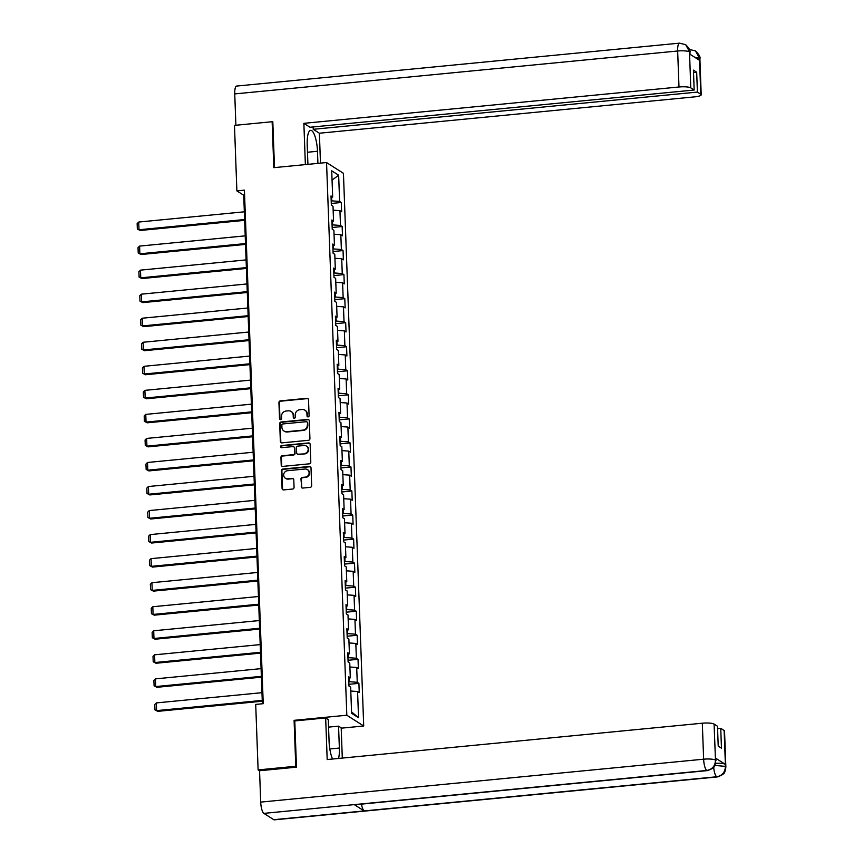 <?xml version="1.0" encoding="UTF-8"?>
<svg xmlns="http://www.w3.org/2000/svg" width="863" height="863" viewBox="0 0 863 863"><rect width="100%" height="100%" fill="white"/><g stroke="black" fill="none" stroke-linecap="round" stroke-linejoin="round"><path stroke-width="1.29" d="M308.102 416.915A1.079 1.014 -57.5 0 0 309.094 415.75L308.512 399.677A1.543 1.456 -57.5 0 0 306.969 398.307L280.356 400.885A1.543 1.456 -57.5 0 0 278.932 402.546L279.526 418.62A1.079 1.014 -57.5 0 0 280.594 419.58A1.079 1.014 -57.5 0 0 281.597 418.415L281.521 416.344A4.951 4.649 -57.5 0 1 286.074 411.036L288.285 410.82A4.951 4.649 -57.5 0 1 293.193 415.211L293.28 417.282A1.079 1.014 -57.5 0 0 294.348 418.242A1.079 1.014 -57.5 0 0 295.34 417.088L295.265 415.006A4.951 4.649 -57.5 0 1 299.828 409.709L302.039 409.494A4.951 4.649 -57.5 0 1 306.948 413.873L307.023 415.955A1.079 1.014 -57.5 0 0 308.102 416.915M301.241 486.689A1.543 1.456 -57.5 0 0 302.773 488.059L310.238 487.336A1.543 1.456 -57.5 0 0 311.662 485.686L311.004 467.832A1.543 1.456 -57.5 0 0 309.472 466.462L282.859 469.041A1.543 1.456 -57.5 0 0 281.435 470.702L282.082 488.544A1.543 1.456 -57.5 0 0 283.625 489.914L292.643 489.041A1.543 1.456 -57.5 0 0 294.067 487.39L293.787 479.752A1.543 1.456 -57.5 0 0 292.255 478.382L287.778 478.814A4.132 3.884 -57.5 0 1 283.819 473.873A4.132 3.884 -57.5 0 1 287.476 470.723L305.006 469.019A4.132 3.884 -57.5 0 1 308.954 473.96A4.132 3.884 -57.5 0 1 305.297 477.12L302.384 477.401A1.543 1.456 -57.5 0 0 300.96 479.051L301.694 486.98A1.543 1.456 -57.5 0 0 302.126 487.973M294.984 720.907L294.089 720.335L295.772 766.268L258.113 769.915L259.569 770.842M294.089 720.335L346.818 715.233L326.548 162.546L343.442 173.312L363.711 725.999L346.818 715.233M272.827 122.168L272.136 121.726L273.819 167.659L326.548 162.546M272.136 121.726L234.477 125.383L236.872 190.885L243.722 195.243L262.374 703.766M258.113 769.915L255.707 704.413L263.237 703.69L244.412 190.151L236.872 190.885M308.512 440.292A1.543 1.456 -57.5 0 0 309.936 438.631L309.278 420.788A1.543 1.456 -57.5 0 0 307.746 419.418L281.133 421.996A1.543 1.456 -57.5 0 0 279.709 423.647L280.356 441.5A1.543 1.456 -57.5 0 0 281.899 442.87L308.512 440.292M310.141 444.305L310.799 462.158A1.543 1.456 -57.5 0 1 309.375 463.819L282.762 466.398A1.543 1.456 -57.5 0 1 281.219 465.028L280.939 457.39A1.543 1.456 -57.5 0 1 282.363 455.729L293.161 454.682A1.543 1.456 -57.5 0 0 294.585 453.032L294.402 447.962A1.543 1.456 -57.5 0 0 292.87 446.592L281.629 447.681A1.079 1.014 -57.5 0 1 280.594 446.387A1.079 1.014 -57.5 0 1 281.554 445.556L308.609 442.935A1.543 1.456 -57.5 0 1 310.141 444.305M358.911 683.356L357.25 682.288L356.699 667.498L358.372 668.555L358.026 659.31L356.365 658.242L355.826 643.453L357.487 644.51L357.153 635.265L355.48 634.208L354.941 619.407L356.602 620.465L356.268 611.22L354.596 610.163L354.057 595.362L355.729 596.43L355.383 587.174L353.722 586.117L353.172 571.317L354.844 572.385L354.499 563.14L352.838 562.072L352.298 547.282L353.959 548.339L353.625 539.095L351.953 538.027L351.414 523.237L353.075 524.294L352.74 515.049L351.079 513.992L350.529 499.192L352.201 500.249L351.856 491.004L350.195 489.947L349.644 475.146L351.317 476.214L350.982 466.959L349.31 465.901L348.771 451.101L350.432 452.169L350.098 442.924L348.425 441.856L347.886 427.066L349.558 428.124L349.213 418.879L347.552 417.811L347.002 403.021L348.674 404.078L348.328 394.833L346.667 393.776L346.128 378.976L347.789 380.033L347.455 370.788L345.783 369.731L345.243 354.93L346.904 355.998L346.57 346.743L344.898 345.685L344.359 330.885L346.031 331.953L345.685 322.708L344.024 321.64L343.474 306.85L345.146 307.908L344.801 298.663L343.14 297.595L342.6 282.805L344.261 283.862L343.927 274.617L342.255 273.56L341.716 258.76L343.377 259.828L343.043 250.572L341.381 249.515L340.831 234.714L342.503 235.782L342.158 226.538L340.497 225.47L339.946 210.68L341.619 211.737L341.284 202.492L339.612 201.424L338.652 175.232L331.716 170.809L332.676 197.001L331.004 195.944L331.349 205.189L333.01 206.257L333.55 221.047L331.888 219.989L332.223 229.234L333.895 230.302L334.434 245.092L332.773 244.035L333.107 253.28L334.779 254.337L335.319 269.137L333.647 268.069L333.992 277.325L335.653 278.382L336.203 293.183L334.531 292.115L334.876 301.36L336.538 302.428L337.077 317.217L335.416 316.16L335.75 325.405L337.422 326.473L337.962 341.263L336.3 340.205L336.635 349.45L338.307 350.507L338.846 365.308L337.174 364.251L337.519 373.496L339.181 374.553L339.731 389.353L338.059 388.285L338.404 397.541L340.065 398.598L340.605 413.399L338.943 412.331L339.278 421.576L340.95 422.643L341.489 437.433L339.828 436.376L340.162 445.621L341.824 446.689L342.374 461.478L340.702 460.421L341.047 469.666L342.708 470.723L343.247 485.524L341.586 484.467L341.921 493.712L343.593 494.769L344.132 509.569L342.471 508.501L342.805 517.757L344.477 518.814L345.017 533.614L343.345 532.547L343.69 541.791L345.351 542.859L345.901 557.649L344.229 556.592L344.574 565.837L346.236 566.905L346.775 581.694L345.114 580.637L345.448 589.882L347.12 590.939L347.66 605.74L345.998 604.683L346.333 613.927L348.005 614.985L348.544 629.785L346.872 628.717L347.217 637.973L348.879 639.03L349.429 653.82L347.757 652.762L348.102 662.007L349.763 663.075L350.302 677.865L348.641 676.808L348.976 686.053L350.648 687.121L351.608 713.313L358.544 717.736L357.584 691.533L359.245 692.601L358.911 683.356L348.911 684.316M349.267 678.296L349.396 681.705L348.825 681.77M349.396 681.705L357.25 682.288M349.903 666.991L356.699 667.498M350.302 677.865L348.706 678.534M348.382 654.262L348.512 657.671L347.94 657.725M348.512 657.671L356.365 658.242M349.03 642.946L355.826 643.453M349.429 653.82L347.821 654.488M347.509 630.217L347.627 633.625L347.055 633.679M347.627 633.625L355.48 634.208M348.145 618.9L354.941 619.407M348.544 629.785L346.937 630.454M346.624 606.171L346.743 609.58L346.171 609.634M346.743 609.58L354.596 610.163M347.26 594.866L354.057 595.362M347.66 605.74L346.052 606.409M345.739 582.126L345.869 585.535L345.297 585.589M345.869 585.535L353.722 586.117M346.376 570.821L353.172 571.317M346.775 581.694L345.178 582.363M344.855 558.081L344.984 561.489L344.413 561.554M344.984 561.489L352.838 562.072M345.502 546.775L352.298 547.282M345.901 557.649L344.294 558.318M343.981 534.046L344.1 537.455L343.528 537.509M344.1 537.455L351.953 538.027M344.617 522.73L351.414 523.237M345.017 533.614L343.409 534.273M343.096 510.001L343.226 513.409L342.654 513.463M343.226 513.409L351.079 513.992M343.733 498.695L350.529 499.192M344.132 509.569L342.535 510.238M342.212 485.955L342.341 489.364L341.77 489.418M342.341 489.364L350.195 489.947M342.848 474.65L349.644 475.146M343.247 485.524L341.651 486.193M341.338 461.91L341.457 465.319L340.885 465.373M341.457 465.319L349.31 465.901M341.975 450.605L348.771 451.101M342.374 461.478L340.766 462.147M340.454 437.865L340.572 441.273L340 441.338M340.572 441.273L348.425 441.856M341.09 426.559L347.886 427.066M341.489 437.433L339.882 438.102M339.569 413.83L339.698 417.239L339.127 417.293M339.698 417.239L347.552 417.811M340.205 402.514L347.002 403.021M340.605 413.399L339.008 414.057M338.684 389.785L338.814 393.194L338.242 393.248M338.814 393.194L346.667 393.776M339.332 378.479L346.128 378.976M339.731 389.353L338.123 390.022M337.811 365.739L337.929 369.148L337.357 369.202M337.929 369.148L345.783 369.731M338.447 354.434L345.243 354.93M338.846 365.308L337.239 365.977M336.926 341.694L337.055 345.103L336.473 345.157M337.055 345.103L344.898 345.685M337.562 330.389L344.359 330.885M337.962 341.263L336.365 341.931M336.041 317.649L336.171 321.068L335.599 321.122M336.171 321.068L344.024 321.64M336.678 306.343L343.474 306.85M337.077 317.217L335.48 317.886M335.157 293.614L335.286 297.023L334.715 297.077M335.286 297.023L343.14 297.595M335.804 282.298L342.6 282.805M336.203 293.183L334.596 293.841M334.283 269.569L334.402 272.978L333.83 273.032M334.402 272.978L342.255 273.56M334.92 258.264L341.716 258.76M335.319 269.137L333.711 269.806M333.398 245.524L333.528 248.932L332.956 248.986M333.528 248.932L341.381 249.515M334.035 234.218L340.831 234.714M334.434 245.092L332.838 245.761M332.514 221.478L332.643 224.887L332.072 224.952M332.643 224.887L340.497 225.47M333.161 210.173L339.946 210.68M333.55 221.047L331.953 221.715M331.64 197.444L331.759 200.852L331.187 200.906M331.759 200.852L339.612 201.424M332.05 180.065L338.652 175.232M332.676 197.001L331.068 197.67M295.772 766.268L296.451 766.7M341.198 728.178L363.711 725.999M351.554 711.899L358.544 717.736M350.788 691.036L357.584 691.533M244.596 195.157L243.722 195.243M331.284 203.463L341.284 202.492M332.169 227.498L342.158 226.538M333.042 251.543L343.043 250.572M333.927 275.588L343.927 274.617M334.812 299.634L344.801 298.663M335.685 323.668L345.685 322.708M336.57 347.713L346.57 346.743M337.455 371.759L347.455 370.788M338.339 395.804L348.328 394.833M339.213 419.85L349.213 418.879M340.098 443.884L350.098 442.924M340.982 467.929L350.982 466.959M341.867 491.975L351.856 491.004M342.74 516.02L352.74 515.049M343.625 540.065L353.625 539.095M344.51 564.1L354.499 563.14M345.383 588.145L355.383 587.174M346.268 612.191L356.268 611.22M347.153 636.236L357.153 635.265M348.037 660.281L358.026 659.31M307.735 416.883A1.079 1.014 -57.5 0 1 307.487 416.246L307.411 414.164A4.951 4.649 -57.5 0 0 305.103 410.313M291.349 411.64A4.951 4.649 -57.5 0 1 293.657 415.502L293.733 417.573A1.079 1.014 -57.5 0 0 293.981 418.21M308.069 398.684A1.543 1.456 -57.5 0 0 307.433 398.598L280.809 401.176A1.543 1.456 -57.5 0 0 279.385 402.838L279.979 418.911A1.079 1.014 -57.5 0 0 280.227 419.547M308.846 419.796A1.543 1.456 -57.5 0 0 308.199 419.709L281.586 422.287A1.543 1.456 -57.5 0 0 280.162 423.938L280.82 441.791A1.543 1.456 -57.5 0 0 281.252 442.784M307.271 422.654A1.079 1.014 -57.5 0 0 306.203 421.694L282.837 423.949A1.079 1.014 -57.5 0 0 281.834 425.114L281.921 427.304A4.951 4.649 -57.5 0 0 286.829 431.694L302.794 430.141A4.951 4.649 -57.5 0 0 307.357 424.844L307.724 422.935A1.079 1.014 -57.5 0 0 307.023 422.018M284.229 431.155A4.951 4.649 -57.5 0 0 287.282 431.985L286.829 431.694M307.724 422.935L307.811 425.135A4.951 4.649 -57.5 0 1 303.258 430.432L287.282 431.985M293.97 446.969A1.543 1.456 -57.5 0 1 294.855 448.253L295.038 453.323A1.543 1.456 -57.5 0 1 293.614 454.974L282.827 456.02A1.543 1.456 -57.5 0 0 281.403 457.681L281.683 465.319A1.543 1.456 -57.5 0 0 282.115 466.311M309.709 443.312A1.543 1.456 -57.5 0 0 309.062 443.226L282.007 445.847A1.079 1.014 -57.5 0 0 281.252 447.649M304.359 453.593A4.132 3.884 -57.5 0 0 306.441 446.063A4.132 3.884 -57.5 0 0 304.067 445.502L297.897 446.106A1.543 1.456 -57.5 0 0 296.473 447.757L296.656 452.827A1.543 1.456 -57.5 0 0 298.188 454.197L304.822 453.884A4.132 3.884 -57.5 0 0 306.656 446.214M297.552 454.111A1.543 1.456 -57.5 0 0 298.641 454.488L298.188 454.197M304.822 453.884L298.641 454.488M307.595 469.731A4.132 3.884 -57.5 0 1 305.761 477.401L302.837 477.692A1.543 1.456 -57.5 0 0 301.414 479.343L301.694 486.98M285.642 478.393A4.132 3.884 -57.5 0 0 288.231 479.105L287.778 478.814M293.355 478.76A1.543 1.456 -57.5 0 0 292.708 478.674L288.231 479.105M310.572 466.84A1.543 1.456 -57.5 0 0 309.925 466.754L283.312 469.332A1.543 1.456 -57.5 0 0 281.888 470.993L282.546 488.836A1.543 1.456 -57.5 0 0 282.978 489.828M244.617 219.526L138.997 229.752L138.716 222.05L244.337 211.813M140.14 230.486L137.336 229.008L140.14 230.486L244.65 220.356M137.336 229.008L137.141 223.614L138.716 222.05M307.487 152.244L317.476 151.284A17.724 4.908 84.5 0 0 310.637 130.367A17.724 4.908 84.5 0 0 307.206 144.736L307.929 164.358M317.476 151.284L317.918 163.387M320.475 163.139L319.386 133.226L313.237 129.31L697.401 92.093L700.81 94.261L699.429 58.015L699.451 60.281L689.634 54.024L689.505 51.694L690.767 87.864A9.45 1.92 177.9 0 0 678.987 86.99L677.66 51.003L234.747 93.916L235.89 125.243M313.15 126.937L313.237 129.31M693.518 72.514L696.678 72.212L693.431 70.14L694.165 90.032L310 127.249L303.862 123.333L678.987 86.99M305.373 164.606L303.862 123.333M319.386 133.226L694.51 96.883A9.45 1.92 177.9 0 0 701.209 94.79A9.45 1.92 177.9 0 0 700.81 94.261M234.747 93.916A9.687 2.686 -95.5 0 1 236.613 86.063L679.537 43.15A9.687 2.686 -95.5 0 0 677.66 51.003A9.45 1.92 -2.1 0 1 689.44 51.877M694.165 90.032L690.767 87.864M696.678 72.212L697.401 92.093M272.19 121.759L272.805 121.705L274.488 167.595M694.629 57.206L699.375 58.199M689.472 49.471L689.397 49.482A9.687 2.686 -95.5 0 1 689.472 49.471L695.449 50.906L699.429 57.994M679.537 43.15L685.664 44.671L689.505 51.683M325.664 717.94L327.185 759.548L702.309 723.205A9.45 1.92 -2.1 0 1 714.089 724.079L715.61 763.582C714.327 765.147 716.614 767.455 707.347 770.616L354.822 804.769A9.687 2.686 -95.5 0 1 354.262 804.618L263.873 813.378A9.687 2.686 -95.5 0 1 260.712 802.105L259.558 770.745L296.473 767.164L294.779 720.929L325.664 717.94L328.285 719.613L329.083 741.5A17.724 4.908 84.5 0 0 332.6 759.03M338.566 758.448A17.724 4.908 84.5 0 0 339.364 748.038L338.555 726.161L341.187 727.833L342.298 758.092M328.566 727.121L338.555 726.161M714.089 724.079L717.487 726.247L718.221 746.128L721.468 748.189L720.734 728.307L724.133 730.476A9.45 1.92 -2.1 0 1 724.542 731.004L725.859 766.991A9.45 1.92 177.9 0 0 725.459 766.463L724.133 730.476M725.859 766.991L725.546 769.882C724.219 771.457 726.668 773.69 717.282 776.937L274.358 819.85A9.687 2.686 -95.5 0 1 273.776 819.688L364.164 810.929A9.687 2.686 -95.5 0 1 361.489 804.122M263.873 813.378L273.776 819.688M707.347 770.616A9.687 2.686 -95.5 0 1 706.786 770.465L354.262 804.618L364.164 810.929L716.7 776.776C722.169 775.708 725.071 772.331 725.395 766.646L725.459 766.463M715.686 763.28A9.45 1.92 -2.1 0 1 725.265 764.305L715.449 758.059A9.45 1.92 -2.1 0 1 715.859 758.588L715.934 760.67M720.734 728.307L717.574 728.609M260.712 802.105L703.636 759.192A9.687 2.686 -95.5 0 0 706.786 770.465C712.266 769.386 715.157 766.01 715.47 760.335M245.491 243.571L139.882 253.798L139.59 246.095L245.211 235.858M141.014 254.531L138.22 253.053L141.014 254.531L245.524 244.402M138.22 253.053L138.026 247.659L139.59 246.095M246.376 267.606L140.755 277.843L140.475 270.141L246.095 259.903M141.899 278.566L139.105 277.099L141.899 278.566L246.408 268.447M139.105 277.099L138.9 271.705L140.475 270.141M247.26 291.651L141.64 301.888L141.359 294.175L246.98 283.949M142.783 302.611L139.979 301.133L142.783 302.611L247.293 292.492M139.979 301.133L139.784 295.739L141.359 294.175M248.145 315.696L142.524 325.934L142.244 318.22L247.854 307.994M143.668 326.656L140.863 325.178L143.668 326.656L248.166 316.527M140.863 325.178L140.669 319.785L142.244 318.22M249.019 339.742L143.409 349.968L143.118 342.266L248.738 332.028M144.542 350.702L141.748 349.224L144.542 350.702L249.051 340.572M141.748 349.224L141.543 343.83L143.118 342.266M249.903 363.787L144.283 374.013L144.002 366.311L249.623 356.074M145.426 374.747L142.632 373.269L145.426 374.747L249.936 364.618M142.632 373.269L142.427 367.875L144.002 366.311M250.788 387.821L145.167 398.059L144.887 390.356L250.507 380.119M146.311 398.782L143.506 397.314L146.311 398.782L250.82 388.663M143.506 397.314L143.312 391.921L144.887 390.356M251.672 411.867L146.052 422.104L145.771 414.391L251.381 404.164M147.195 422.827L144.391 421.349L147.195 422.827L251.694 412.708M144.391 421.349L144.197 415.955L145.771 414.391M252.546 435.912L146.926 446.149L146.645 438.436L252.266 428.21M148.069 446.872L145.275 445.394L148.069 446.872L252.579 436.743M145.275 445.394L145.07 440.001L146.645 438.436M253.431 459.957L147.81 470.184L147.53 462.482L253.15 452.244M148.954 470.918L146.149 469.44L148.954 470.918L253.463 460.788M146.149 469.44L145.955 464.046L147.53 462.482M254.315 484.003L148.695 494.229L148.414 486.527L254.024 476.29M149.838 494.952L147.034 493.485L149.838 494.952L254.348 484.833M147.034 493.485L146.839 488.091L148.414 486.527M255.189 508.037L149.579 518.275L149.288 510.572L254.909 500.335M150.712 518.997L147.918 517.53L150.712 518.997L255.221 508.879M147.918 517.53L147.724 512.126L149.288 510.572M256.074 532.083L150.453 542.32L150.173 534.607L255.793 524.38M151.597 543.043L148.803 541.565L151.597 543.043L256.106 532.913M148.803 541.565L148.598 536.171L150.173 534.607M256.958 556.128L151.338 566.355L151.057 558.652L256.678 548.426M152.481 567.088L149.677 565.61L152.481 567.088L256.991 556.959M149.677 565.61L149.482 560.216L151.057 558.652M257.843 580.173L152.222 590.4L151.942 582.698L257.552 572.46M153.366 591.133L150.561 589.656L153.366 591.133L257.864 581.004M150.561 589.656L150.367 584.262L151.942 582.698M258.717 604.208L153.107 614.445L152.816 606.743L258.436 596.506M154.24 615.168L151.446 613.701L154.24 615.168L258.749 605.049M151.446 613.701L151.241 608.307L152.816 606.743M259.601 628.253L153.981 638.491L153.7 630.777L259.321 620.551M155.124 639.213L152.33 637.735L155.124 639.213L259.634 629.095M152.33 637.735L152.125 632.342L153.7 630.777M260.486 652.299L154.865 662.536L154.585 654.823L260.205 644.596M156.009 663.259L153.204 661.781L156.009 663.259L260.518 653.129M153.204 661.781L153.01 656.387L154.585 654.823M261.36 676.344L155.75 686.57L155.459 678.868L261.079 668.631M156.883 687.304L154.089 685.826L156.883 687.304L261.392 677.175M154.089 685.826L153.894 680.432L155.459 678.868M262.244 700.389L156.624 710.616L156.343 702.914L261.964 692.676M157.767 711.349L154.973 709.871L157.767 711.349L262.276 701.22M154.973 709.871L154.768 704.478L156.343 702.914M695.449 50.906C699.159 54.606 700.637 57.238 699.893 58.803A9.45 1.92 177.9 0 0 699.483 58.274M685.664 44.671C689.213 48.285 690.648 50.885 689.958 52.47L689.559 51.942M725.265 764.305L725.395 766.635M715.524 760.141L715.449 758.059M715.405 760.066A9.45 1.92 -2.1 0 0 703.636 759.192L702.309 723.205M329.817 748.965L339.364 748.038M717.282 776.937A9.687 2.686 -95.5 0 1 716.7 776.776A9.687 2.686 -95.5 0 1 713.669 767.293M714.92 765.416L725.341 766.387M701.209 94.79L699.893 58.803M689.958 52.47L690.033 54.283"/></g></svg>
